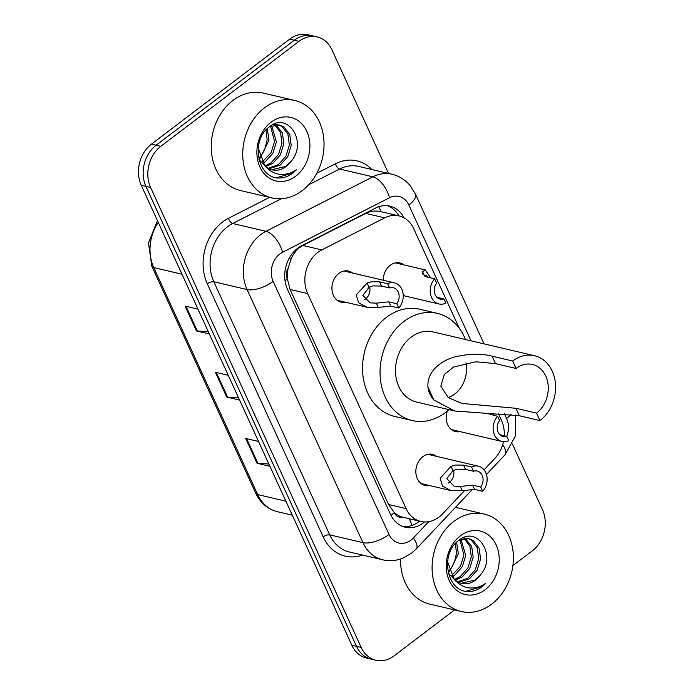 <?xml version="1.0" encoding="UTF-8"?>
<svg xmlns="http://www.w3.org/2000/svg" width="695" height="695" viewBox="0 0 695 695"><rect width="100%" height="100%" fill="white"/><g stroke="black" fill="none" stroke-linecap="round" stroke-linejoin="round"><path stroke-width="1.04" d="M383.275 280.241A16.011 12.823 -76.8 0 1 390.216 265.299A16.011 12.823 -76.8 0 1 399.938 262.936A16.011 12.823 -76.8 0 1 404.056 264.934M429.762 485.597A16.011 12.823 -76.8 0 1 425.184 485.553A16.011 12.823 -76.8 0 1 415.905 473.104A16.011 12.823 -76.8 0 1 422.786 456.728A16.011 12.823 -76.8 0 1 432.507 454.374A16.011 12.823 -76.8 0 1 436.625 456.363M345.841 302.299A16.011 12.823 -76.8 0 1 341.262 302.256A16.011 12.823 -76.8 0 1 331.984 289.798A16.011 12.823 -76.8 0 1 338.865 273.43A16.011 12.823 -76.8 0 1 348.586 271.076A16.011 12.823 -76.8 0 1 352.695 273.065M459.343 328.387L413.725 228.733A30.024 24.038 103.2 0 0 399 215.902L381.077 211.697C375.752 210.455 370.635 211.019 365.726 213.391L302.829 245.448L299.024 247.95C295.366 251.086 292.578 255.169 290.666 260.208L288.208 268.088A10.008 8.01 103.2 0 0 287.313 279.034A30.024 12.519 155.4 0 1 285.011 280.693M399 215.902A30.024 24.038 103.2 0 0 384.7 217.848L321.802 249.905A30.024 24.038 103.2 0 0 317.884 252.372A30.024 24.038 103.2 0 0 307.659 293.585L406.106 508.618A30.024 24.038 103.2 0 0 420.831 521.459A30.024 24.038 103.2 0 0 442.628 513.814L464.903 490.192M287.313 279.034L287.504 279.477A30.024 24.038 -76.8 0 1 288.208 268.088M402.197 517.045A30.024 24.038 -76.8 0 1 394.117 512.328L394.317 512.762A10.008 8.01 103.2 0 0 402.197 517.045L420.831 521.459M287.504 279.477L290.11 289.467L388.557 504.501L394.117 512.328M504.249 435.765A30.024 24.038 103.2 0 0 501.495 420.44L498.332 413.534M484.068 469.855L494.84 458.422A30.024 24.038 103.2 0 0 503.458 441.681M460.133 431.638A16.011 12.823 -76.8 0 1 455.564 431.595A16.011 12.823 -76.8 0 1 447.319 411.066M404.038 217.856A30.024 24.038 103.2 0 0 389.852 206.128A30.024 24.038 103.2 0 0 375.552 208.074L301.647 245.743A30.024 24.038 103.2 0 0 297.729 248.211A30.024 24.038 103.2 0 0 287.504 289.424L390.512 514.404A30.024 24.038 103.2 0 0 405.228 527.244A30.024 24.038 103.2 0 0 424.541 521.954M454.556 609.923L394.117 655.837A30.024 24.038 -76.8 0 1 375.899 660.25A30.024 24.038 -76.8 0 1 361.174 647.419L150.615 187.511A30.024 24.038 -76.8 0 1 160.832 146.298L298.972 41.361A30.024 24.038 -76.8 0 1 317.189 36.939A30.024 24.038 -76.8 0 1 331.915 49.779L388.522 173.429M512.397 443.992L542.474 509.687A30.024 24.038 -76.8 0 1 532.257 550.892L512.893 565.6M375.899 660.25L366.56 658.061A30.024 24.038 -76.8 0 1 351.835 645.221L141.276 185.313A30.024 24.038 -76.8 0 1 151.493 144.108L289.633 39.163L294.298 40.258A30.024 24.038 -76.8 0 1 312.524 35.845A30.024 24.038 -76.8 0 0 294.298 40.258L156.166 145.203L294.298 40.258L298.972 41.361M141.276 185.313L145.941 186.416A30.024 24.038 -76.8 0 1 156.166 145.203A30.024 24.038 -76.8 0 0 145.941 186.416L356.5 646.315L145.941 186.416L150.615 187.511M371.226 659.155A30.024 24.038 -76.8 0 1 356.5 646.315A30.024 24.038 -76.8 0 0 371.226 659.155M419.519 521.146A30.024 24.038 -76.8 0 1 402.935 526.549M387.489 205.729A30.024 24.038 -76.8 0 1 398.895 215.876M268.869 463.999L257.923 463.374A8.01 3.336 155.4 0 1 257.028 463.252L269.903 466.276M258.549 441.464L245.665 438.441L257.028 463.252M208.274 331.654L197.328 331.029A8.01 3.336 155.4 0 1 196.433 330.907L209.317 333.93M197.953 309.119L185.07 306.095L196.433 330.907M238.567 397.827L227.63 397.201A8.01 3.336 155.4 0 1 226.726 397.08L239.61 400.103M228.247 375.291L215.372 372.268L226.726 397.08M289.633 39.163A30.024 24.038 -76.8 0 1 307.85 34.75L317.189 36.939M302.325 190.56A50.04 40.067 -76.8 0 1 271.954 197.919A50.04 40.067 -76.8 0 1 242.937 159.007A50.04 40.067 -76.8 0 1 264.447 107.847A50.04 40.067 -76.8 0 1 294.819 100.48A50.04 40.067 -76.8 0 1 323.835 139.4A50.04 40.067 -76.8 0 1 302.325 190.56M271.954 197.919L240.435 190.526A50.04 40.067 -76.8 0 1 211.419 151.606A50.04 40.067 -76.8 0 1 232.929 100.445A50.04 40.067 -76.8 0 1 263.301 93.087L294.819 100.48M268.322 168.242L278.33 164.706L285.932 156.166L289.372 144.942L287.886 134.083L282.048 126.533L278.652 124.883M269.165 168.694L280.189 165.141L287.791 156.601L291.222 145.377L289.745 134.517L283.899 126.968L279.581 125.065L273.726 124.344M279.581 125.065L269.929 126.49M265.134 165.775L270.92 162.969L278.521 154.429L281.962 143.205L280.511 132.424L274.751 124.874M265.907 166.496L272.77 163.403L280.372 154.863L283.812 143.639L282.326 132.78L275.75 124.77M274.881 124.301L274.395 124.075M262.102 162.126L271.111 152.691L274.551 141.467L270.546 126.177M262.84 163.169L265.36 161.657L272.961 153.126L276.402 141.902L271.632 125.708M266.046 129.939L267.132 139.73L265.377 147.375A22.622 18.113 -76.8 0 1 259.669 157.2M260.069 158.251L268.991 140.164L267.254 128.705M258.983 159.502L266.819 167.903M271.762 169.702L285.741 166.444L290.762 161.744C308.328 142.31 287.834 111.322 269.73 126.629C250.409 139.295 256.942 177.989 278.66 177.998C283.63 178.076 288.312 176.469 292.725 173.159L296.435 169.78L291.917 172.351C281.162 176.66 272.032 174.263 264.534 165.158A22.622 18.113 -76.8 0 0 272.379 169.858A22.622 18.113 -76.8 0 0 286.105 166.531A22.622 18.113 -76.8 0 0 290.762 161.744M258.201 148.035L264.534 165.158M271.041 122.233A32.63 26.132 -76.8 0 1 306.842 131.381A32.63 26.132 -76.8 0 1 295.731 176.174A32.63 26.132 -76.8 0 1 259.93 167.026A32.63 26.132 -76.8 0 1 271.041 122.233M276.575 177.703L292.517 173.107L296.435 169.78M465.963 362.912A27.027 21.641 -76.8 0 1 454.825 393.943A27.027 21.641 -76.8 0 1 448.075 397.497M512.684 361.018L516.09 368.463A27.027 21.641 -76.8 0 1 532.492 364.484A27.027 21.641 -76.8 0 1 548.155 385.499A27.027 21.641 -76.8 0 1 536.54 413.125L539.946 420.571L519.347 415.74L454.652 410.98L433.854 399.99C430.405 396.159 428.441 391.858 427.955 387.098C426.669 370.748 442.359 360.01 455.303 356.804C469.334 353.607 481.6 353.399 492.077 356.179L512.684 361.018A36.027 28.851 -76.8 0 1 534.551 355.718A36.027 28.851 -76.8 0 1 555.435 383.736A36.027 28.851 -76.8 0 1 539.946 420.571M516.09 368.463L495.492 363.624L475.867 361.8L453.635 367.021L444.314 374.475L440.821 386.142L448.223 397.601L461.906 403.439L515.942 408.295L536.54 413.125M534.551 355.718L432.994 331.88A36.027 28.851 103.2 0 0 411.119 337.179A36.027 28.851 103.2 0 0 395.629 374.014A36.027 28.851 103.2 0 0 416.522 402.031L454.652 410.98M448.961 409.65A55.044 44.08 -76.8 0 1 445.582 412.448A55.044 44.08 -76.8 0 1 412.178 420.544A55.044 44.08 -76.8 0 1 380.261 377.741A55.044 44.08 -76.8 0 1 403.925 321.464A55.044 44.08 -76.8 0 1 437.337 313.367A55.044 44.08 -76.8 0 1 465.433 339.49M412.178 420.544L394.664 416.435A55.044 44.08 -76.8 0 1 362.747 373.623A55.044 44.08 -76.8 0 1 386.42 317.354A55.044 44.08 -76.8 0 1 419.823 309.258L437.337 313.367M491.678 604.146A50.04 40.067 -76.8 0 1 461.306 611.504A50.04 40.067 -76.8 0 1 432.29 572.593A50.04 40.067 -76.8 0 1 453.8 521.432A50.04 40.067 -76.8 0 1 484.172 514.065A50.04 40.067 -76.8 0 1 513.188 552.985A50.04 40.067 -76.8 0 1 491.678 604.146M461.306 611.504L429.788 604.111A50.04 40.067 -76.8 0 1 400.581 558.997M457.684 581.819L467.683 578.292L475.293 569.752L478.725 558.528L477.239 547.669L471.401 540.119L468.004 538.469M458.518 582.28L469.542 578.726L477.144 570.187L480.584 558.962L479.098 548.103L473.252 540.554L468.934 538.651L463.087 537.93M468.934 538.651L459.282 540.076M454.487 579.361L460.272 576.555L467.874 568.015L471.314 556.791L469.863 546.009L464.104 538.46M455.26 580.082L462.123 576.989L469.733 568.449L473.165 557.225L471.679 546.366L465.103 538.356M464.234 537.887L463.747 537.661M451.455 575.712L460.464 566.269L463.904 555.053L459.899 539.763M452.193 576.754L454.712 575.243L462.314 566.712L465.754 555.487L460.985 539.294M455.399 543.525L456.485 553.307L454.73 560.961A22.622 18.113 -76.8 0 1 449.022 570.786M449.422 571.837L458.344 553.75L456.606 542.291M448.336 573.088L456.181 581.489M461.115 583.287L475.102 580.03L480.115 575.33C497.681 555.896 477.187 524.907 459.082 540.215C439.761 552.881 446.303 591.575 468.013 591.575C472.982 591.662 477.665 590.055 482.078 586.745L485.788 583.366L481.27 585.937C470.515 590.246 461.384 587.848 453.896 578.744A22.622 18.113 -76.8 0 0 461.732 583.444A22.622 18.113 -76.8 0 0 475.467 580.116A22.622 18.113 -76.8 0 0 480.115 575.33M447.554 561.621L453.896 578.744M460.394 535.819A32.63 26.132 -76.8 0 1 496.195 544.967A32.63 26.132 -76.8 0 1 485.084 589.76A32.63 26.132 -76.8 0 1 449.283 580.612A32.63 26.132 -76.8 0 1 460.394 535.819M465.928 591.289L481.87 586.693L485.788 583.366M389.582 287.956L381.572 286.079L373.093 285.888L369.088 287.304L362.877 295.358L370.096 302.846L376.351 303.159L388.8 301.856L396.802 303.732A10.008 8.01 103.2 0 0 393.318 287.739A10.008 8.01 103.2 0 0 389.582 287.956L387.628 283.69L379.618 281.814L371.2 281.753L367.142 283.047L356.214 294.941L358.629 302.785L366.917 307.242L337.153 300.257M364.406 299.693A10.008 8.01 103.2 0 0 365.639 298.911A10.008 8.01 103.2 0 0 369.671 287M387.628 283.69A15.012 12.024 103.2 0 1 394.465 282.874A15.012 12.024 103.2 0 1 402.987 293.09A15.012 12.024 103.2 0 1 398.756 308.007L390.755 306.121L378.297 307.407L366.917 307.242M398.756 308.007L396.802 303.732M473.503 471.253L465.494 469.377L457.015 469.195L453.01 470.602L446.807 478.655L454.017 486.153L460.272 486.457L472.722 485.162L480.723 487.039A10.008 8.01 103.2 0 0 477.239 471.045A10.008 8.01 103.2 0 0 473.503 471.253L471.549 466.988L463.539 465.111L455.121 465.059L451.064 466.354L440.135 478.247L442.55 486.083L450.838 490.548L421.074 483.555M448.327 482.99A10.008 8.01 103.2 0 0 449.561 482.208A10.008 8.01 103.2 0 0 453.592 470.307M471.549 466.988A15.012 12.024 103.2 0 1 478.386 466.171A15.012 12.024 103.2 0 1 486.908 476.396A15.012 12.024 103.2 0 1 482.678 491.304L474.676 489.428L462.218 490.713L450.838 490.548M482.678 491.304L480.723 487.039M428.216 277.322L426.026 275.229L424.558 276.045L422.612 271.797L425.14 269.886L430.77 277.922M434.662 278.834L436.616 283.1A10.008 8.01 103.2 0 0 440.1 299.093A10.008 8.01 103.2 0 0 443.844 298.885L445.799 303.15A15.012 12.024 103.2 0 1 438.962 303.967A15.012 12.024 103.2 0 1 430.44 293.742A15.012 12.024 103.2 0 1 434.662 278.834L426.661 276.958L422.551 273.621L422.612 271.797M422.742 274.117L422.551 273.621M443.844 298.885L436.851 297.243M491.157 414.802L490.14 413.473M497.603 416.314L499.557 420.579A10.008 8.01 103.2 0 0 503.041 436.573A10.008 8.01 103.2 0 0 506.785 436.356L508.74 440.63A15.012 12.024 103.2 0 1 501.903 441.447A15.012 12.024 103.2 0 1 493.38 431.221A15.012 12.024 103.2 0 1 497.603 416.314L487.325 413.464M492.92 413.473L493.711 415.393M504.422 413.751L506.577 418.451A20.016 16.028 103.2 0 1 506.768 436.356L499.792 434.714M302.829 245.448L321.802 249.905M411.788 525.507A30.024 10.547 -136.7 0 0 409.112 518.705M381.077 211.697A30.024 14.89 -117 0 0 378.775 206.719M290.666 260.208A30.024 14.89 -117 0 0 289.615 257.558M394.317 512.762A30.024 12.519 155.4 0 1 390.877 515.177M290.11 289.467L307.659 293.585M365.726 213.391L384.7 217.848M388.557 504.501L406.106 508.618M471.028 340.811L408.86 205.016A20.016 16.028 103.2 0 0 389.504 197.754L282.578 252.25A20.016 16.028 103.2 0 0 279.963 253.892A20.016 16.028 103.2 0 0 273.152 281.371L389.035 534.481A20.016 16.028 103.2 0 0 410.997 540.093A20.016 16.028 103.2 0 0 413.386 537.947L428.728 521.667M389.035 534.481A20.016 8.349 -24.6 0 1 362.972 542.673L247.09 289.563A40.032 32.057 -76.8 0 1 260.721 234.615A40.032 32.057 -76.8 0 1 265.942 231.322L232.677 223.512A40.032 32.057 103.2 0 0 227.447 226.805A40.032 32.057 103.2 0 0 213.817 281.753L329.708 534.863A40.032 32.057 103.2 0 0 349.333 551.978L382.606 559.788A40.032 32.057 -76.8 0 1 362.972 542.673L329.708 534.863A5.004 2.085 155.4 0 0 323.192 536.914L207.301 283.803A5.004 2.085 155.4 0 1 213.817 281.753L247.09 289.563A20.016 8.349 -24.6 0 0 273.152 281.371M382.606 559.788C389.461 561.334 396.193 560.804 402.813 558.189L411.431 553.298L416.279 548.937A20.016 7.028 -136.7 0 0 413.386 537.947M207.301 283.803A45.036 36.062 -76.8 0 1 222.635 221.983A45.036 36.062 -76.8 0 1 228.516 218.273L269.564 197.363M316.781 173.298L335.442 163.777A45.036 36.062 -76.8 0 1 371.842 169.511M362.503 555.07A45.036 36.062 -76.8 0 1 323.192 536.914M160.832 146.298L151.493 144.108M361.174 647.419L351.835 645.221M282.578 252.25A20.016 9.93 -117 0 0 265.942 231.322L372.876 176.825L339.603 169.015L308.649 184.792M389.504 197.754A20.016 9.93 -117 0 0 372.876 176.825A40.032 32.057 -76.8 0 1 391.945 174.228L358.672 166.418A40.032 32.057 103.2 0 0 339.603 169.015A5.004 2.485 63 0 1 335.442 163.777M281.327 198.718L232.677 223.512A5.004 2.485 63 0 1 228.516 218.273M503.276 442.472A20.016 16.028 103.2 0 0 503.875 441.699M486.457 474.476L505.039 454.773A20.016 7.028 -136.7 0 0 502.702 444.609M506.577 418.451A20.016 8.349 -24.6 0 0 510.999 414.307M408.86 205.016A20.016 8.349 -24.6 0 0 415.384 193.94L409.807 185.191C404.968 179.614 399.017 175.957 391.945 174.228M158.243 222.391A40.032 32.057 103.2 0 0 153.743 267.584L257.654 494.553A40.032 32.057 103.2 0 0 277.288 511.668C267.592 509.166 260.408 503.032 255.751 493.259A10.008 4.17 -24.6 0 0 257.654 494.553L285.888 501.182M181.968 274.204L153.743 267.584A10.008 4.17 155.4 0 1 151.831 266.281L148.469 242.955L157.444 220.636M227.63 397.201L216.31 372.485M197.328 331.029L186.017 306.313M257.923 463.374L246.612 438.658M427.955 387.098L433.854 399.99M515.942 408.295L519.347 415.74M492.077 356.179L495.492 363.624M378.297 307.407L376.351 303.159M369.088 287.304L367.142 283.047M381.572 286.079L379.618 281.814M390.755 306.121L388.8 301.856M462.218 490.713L460.272 486.457M453.01 470.602L451.064 466.354M465.494 469.377L463.539 465.111M474.676 489.428L472.722 485.162M505.039 454.773L515.273 436.217L515.69 414.993M484.024 343.86L415.384 193.94M416.279 548.937L472.617 489.167M255.751 493.259L151.831 266.281M277.288 511.668L292.3 515.195M484.172 514.065L455.486 507.333M394.465 282.874L344.008 271.024M478.386 466.171L427.929 454.33M438.962 303.967L403.222 295.584M425.14 269.886L395.368 262.892M501.903 441.447L451.446 429.606"/></g></svg>
